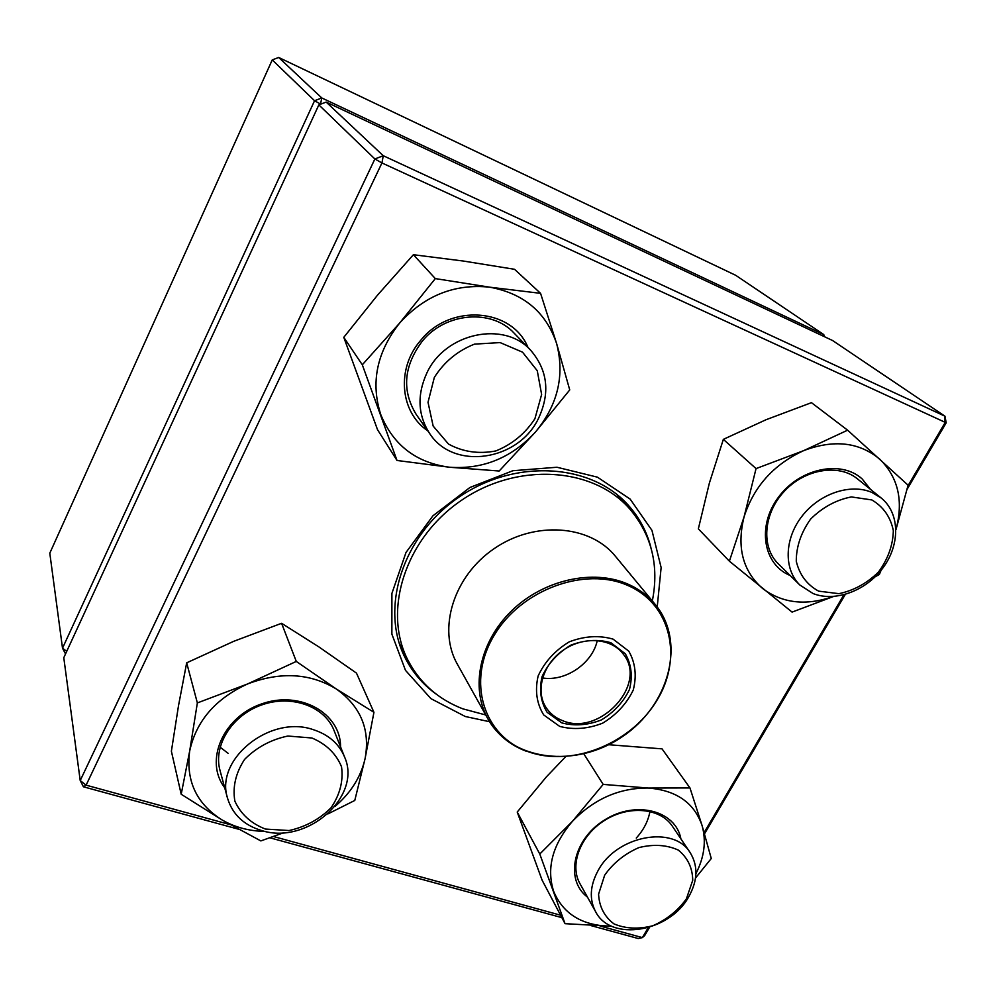 <?xml version="1.0" encoding="UTF-8"?>
<svg xmlns="http://www.w3.org/2000/svg" width="996" height="996" viewBox="0 0 996 996"><rect width="100%" height="100%" fill="white"/><g stroke="black" fill="none" stroke-linecap="round" stroke-linejoin="round"><path stroke-width="1.49" d="M65.524 653.949L62.511 648.184L314.549 100.733L272.244 59.909L49.8 553.191L62.511 648.184L66.72 651.347M824.227 336.598L823.792 334.606L735.708 275.307L278.693 57.469L321.795 97.969L823.792 334.606L823.729 336.362M320.525 104.07L321.795 97.969L314.549 100.733L320.525 104.07M272.244 59.909L278.693 57.469M871.998 492.472L881.174 497.988C899.724 512.828 900.409 543.866 883.477 567.16C866.732 590.591 835.482 602.418 813.11 593.566L799.875 585.038C783.69 569.363 784.263 539.023 801.88 516.364C819.31 493.593 850.534 483.072 871.998 492.472M871.849 499.942L851.368 496.929C836.179 499.892 822.609 507.263 810.657 519.041C801.021 532.574 796.227 546.667 796.277 561.308C799.527 574.829 806.984 584.777 818.65 591.151L838.893 593.666C853.647 590.603 866.856 583.395 878.509 572.015C888.034 558.943 892.989 545.148 893.337 530.644C890.561 517.011 883.39 506.777 871.849 499.942M688.709 896.823C669.511 932.206 610.785 942.104 595.608 911.676C589.146 899.276 589.981 885.568 598.098 870.579C616.524 835.52 673.806 824.85 690.191 852.688C698.258 865.898 697.773 880.601 688.709 896.823M686.406 898.828L692.743 880.252C692.494 867.79 687.676 857.73 678.301 850.086C666.735 844.832 653.613 843.998 638.934 847.584C624.691 853.809 613.262 863.022 604.659 875.21L598.584 894.171C599.219 906.696 604.36 916.606 613.997 923.902C625.637 928.782 638.61 929.393 652.903 925.72C666.735 919.594 677.89 910.63 686.406 898.828M261.873 830.614C243.983 825.286 232.541 814.504 227.561 798.294C214.514 759.213 270.377 714.393 313.354 729.682C328.643 734.675 339.038 743.775 344.566 756.985C362.37 796.265 307.229 845.081 261.873 830.614M265.422 829.058L289.077 830.54C305.548 826.879 319.567 819.247 331.133 807.669C339.985 794.534 343.458 780.914 341.541 766.808C336.162 753.711 326.277 744.099 311.91 737.999L287.869 736.032C270.875 739.617 256.458 747.411 244.593 759.413C235.691 773.021 232.454 786.94 234.869 801.145C240.795 814.118 250.967 823.431 265.422 829.058M426.898 372.902C445.287 332.789 504.237 320.401 530.681 350.268C547.788 370.263 550.352 393.059 538.375 418.669C518.219 460.924 453.865 470.622 429.923 433.907C417.822 415.394 416.814 395.063 426.898 372.902M434.331 377.434L428.019 402.297L433.16 426.076L448.511 444.067C462.928 451.935 478.703 454.226 495.821 450.939C512.23 444.316 525.265 433.559 534.927 418.694L541.625 394.478L537.267 370.736L522.514 352.161L500.104 342.587L474.494 344.13C457.5 350.878 444.104 361.984 434.331 377.434M485.712 714.966L462.866 708.853C438.315 699.329 420.038 683.181 408.061 660.423C382.315 611.121 405.073 538.587 461.26 500.465C517.136 461.895 592.981 466.962 629.621 508.807C651.708 534.939 659.29 565.653 652.33 600.949M559.715 726.408L543.679 714.916C536.645 703.487 534.79 690.502 538.139 675.96C544.7 661.83 555.058 650.45 569.239 641.847C584.515 636.008 599.131 635.112 613.088 639.133L628.8 651.185C635.398 662.85 636.88 675.798 633.257 690.029C626.621 703.749 616.449 714.779 602.717 723.133C587.901 728.935 573.572 730.018 559.715 726.408M561.856 722.909L547.14 712.327C540.691 701.819 538.998 689.892 542.085 676.545C548.111 663.573 557.635 653.139 570.633 645.246C584.652 639.88 598.073 639.046 610.884 642.731L625.339 653.787C631.414 664.494 632.796 676.384 629.472 689.469C623.384 702.093 614.022 712.24 601.385 719.921C587.765 725.25 574.592 726.246 561.856 722.909M562.18 720.482C555.158 717.705 549.717 713.273 545.845 707.21C535.064 690.377 543.081 663.797 563.549 649.952C583.868 635.896 611.544 638.05 623.322 654.185C648.359 684.314 599.231 737.127 562.18 720.482M597.264 640.515C592.533 663.299 565.491 681.812 542.534 677.965M318.845 104.879L63.781 657.721L80.215 780.553L374.882 158.974L318.845 104.879L326.165 102.078L383.261 155.725L944.955 416.191L832.569 340.52L326.165 102.078M907.929 485.874L944.967 422.852L944.955 416.191L946.2 422.814L907.107 489.297M845.268 594.45L704.521 833.814M649.554 927.276L644.624 935.655L642.37 937.61L648.209 927.687M600.065 926.019L642.37 937.61L638.237 938.531L591.089 925.633M561.869 917.64L269.866 837.785M238.405 829.182L83.427 786.79L80.215 780.553L86.104 785.159L230.3 824.676M489.571 721.714L465.294 716.51L430.932 698.657L405.497 670.37L391.876 634.128L391.901 593.429L405.995 552.481L432.949 515.791L469.938 487.48L512.878 470.722L556.976 467.249L597.451 477.171L630.132 499.083L651.944 530.345L661.132 567.558L657.223 606.987M946.2 422.814L381.941 162.946L86.104 785.159L83.427 786.79M273.439 836.503L560.574 915.2M704.147 832.532L843.873 594.824M650.886 547.427C646.827 531.665 639.382 517.683 628.563 505.507C591.599 463.401 515.231 458.309 458.969 497.141C402.409 535.512 379.501 608.531 405.36 658.244C412.792 672.736 423.126 684.738 436.348 694.224M383.261 155.725L374.882 158.974L381.941 162.946L383.261 155.725M224.685 787.699C204.056 760.981 223.141 716.709 261.824 703.823C300.232 690.166 340.831 713.285 340.57 746.925M334.893 806.548C350.754 793.028 360.813 777.092 365.059 758.74C370.4 729.819 360.851 706.587 336.399 689.045C310.117 673.122 280.511 671.428 247.581 683.953C215.51 698.657 196.2 721.017 189.676 751.034C185.754 780.926 196.561 803.897 222.096 819.957C234.882 827.315 249.261 831.137 265.197 831.423M327.858 813.944L354.775 800.46L365.059 758.74L373.936 712.314L356.481 673.122L318.832 646.865L281.582 623.297L296.285 661.431L247.581 683.953L197.357 702.927L189.676 751.034L181.197 794.26L222.096 819.957L260.852 840.923L283.798 832.681M281.582 623.297L233.736 641.312L186.675 662.826L197.357 702.927M373.936 712.314L336.399 689.045L296.285 661.431M186.675 662.826L178.508 705.666L171.387 751.221L181.197 794.26M228.159 753.35L220.104 747.187M344.566 756.985L334.058 730.516C324.833 706.525 291.915 694.337 262.147 704.782C232.267 714.916 212.945 745.394 220.016 770.468L227.561 798.294M427.707 430.758C399.994 412.319 396.01 368.246 420.872 340.146C450.404 303.095 512.28 308.187 528.005 347.492M449.632 467.249C483.097 469.539 511.72 457.799 535.487 432.003C557.822 404.924 564.869 375.442 556.615 343.545C546.032 312.196 523.709 293.397 489.634 287.172C454.662 283.574 424.657 295.551 399.608 323.102C376.737 352.223 370.475 382.763 380.821 414.722C393.42 445.337 416.365 462.841 449.632 467.249L499.17 471.008L535.487 432.003L569.737 389.922L556.615 343.545L540.567 293.334L489.634 287.172L435.314 278.594L399.608 323.102L362.307 364.797L397.018 460.476L449.632 467.249M435.314 278.594L413.39 254.715L463.426 261.052L514.521 269.294L540.567 293.334M413.39 254.715L377.571 295.09L343.782 337.333L377.521 429.687L397.018 460.476M343.782 337.333L362.307 364.797M530.681 350.268L514.21 333.237C491.962 308.71 445.76 312.246 422.416 341.018C403.629 366.042 401.6 390.569 416.316 414.597L429.923 433.907M790.189 575.514C763.26 564.595 756.773 526.249 778.237 497.502C799.228 468.444 841.097 459.467 862.187 478.976L870.479 489.36M895.952 529.623C903.633 501.063 898.317 477.657 879.991 459.38C859.349 442.087 833.889 439.186 803.61 450.665C773.755 464.373 753.922 486.422 744.087 516.8C736.53 547.153 742.717 571.069 762.637 588.524C782.47 603.364 805.976 606.029 833.166 596.529M895.952 529.685L908.091 485.201L847.621 430.185L811.454 402.67L766.048 419.727L723.345 439.361L709.339 483.209L698.345 528.864L729.383 561.184L792.081 612.104L833.44 596.517M875.372 576.634L879.331 574.53L881.087 570.297M723.345 439.361L756.051 468.593L744.087 516.8L729.383 561.184M847.621 430.185L803.61 450.665L756.051 468.593M858.838 480.047L857.394 478.815C838.62 463.352 804.619 469.066 784.076 491.563C763.31 513.849 761.006 547.178 778.337 563.848L799.875 585.038M587.491 897.147C564.52 879.916 573.061 839.167 604.684 819.92C635.934 800.074 675.848 810.595 680.915 838.918M695.918 873.654C704.371 857.046 706.425 841.01 702.068 825.535C694.212 802.739 676.259 790.239 648.209 788.035C619.375 787.836 594.139 798.904 572.488 821.264C552.543 844.633 546.256 867.977 553.639 891.296C562.952 913.494 581.378 925.135 608.905 926.218L611.718 926.205M565.566 756.811L546.493 776.755L517.223 812.051L539.782 854.02L565.043 923.678L611.805 926.243M517.223 812.051L542.098 880.153L565.043 923.678M583.855 753.922L603.178 784.4L572.488 821.264L539.782 854.02M608.656 744.722L662.029 748.855L689.967 787.936L648.209 788.035L603.178 784.4M695.532 878.011L711.269 858.502L702.068 825.535L689.967 787.936M649.952 811.429C648.222 821.053 643.653 829.929 636.27 838.072M690.191 852.688L672.387 826.244C660.41 808.005 629.161 804.955 604.871 820.231C580.431 835.271 569.127 864.814 580.021 883.788L595.608 911.676M457.401 664.295C437.306 629.248 453.404 576.248 494.203 548.609C534.728 520.597 589.968 524.78 615.354 556.204L655.231 604.46C647.998 595.745 638.909 588.972 627.966 584.129C593.143 568.691 543.555 579.722 511.683 610.747C479.699 641.673 470.212 687.614 487.94 718.938L457.401 664.295M526.274 751.233C509.379 744.784 496.606 734.015 487.94 718.938C511.483 761.442 576.584 768.551 622.712 736.418C669.362 705.056 686.331 641.81 655.231 604.46M628.065 585.586C585.001 566.077 520.584 589.806 493.854 635.871C466.464 681.662 483.533 735.571 527.183 751.32C570.459 767.729 629.559 744.61 656.14 701.632C683.306 658.941 671.553 604.423 628.065 585.586M881.174 497.988L857.394 478.815M629.621 508.807L616.437 494.091M408.061 660.423L399.11 642.806"/></g></svg>

